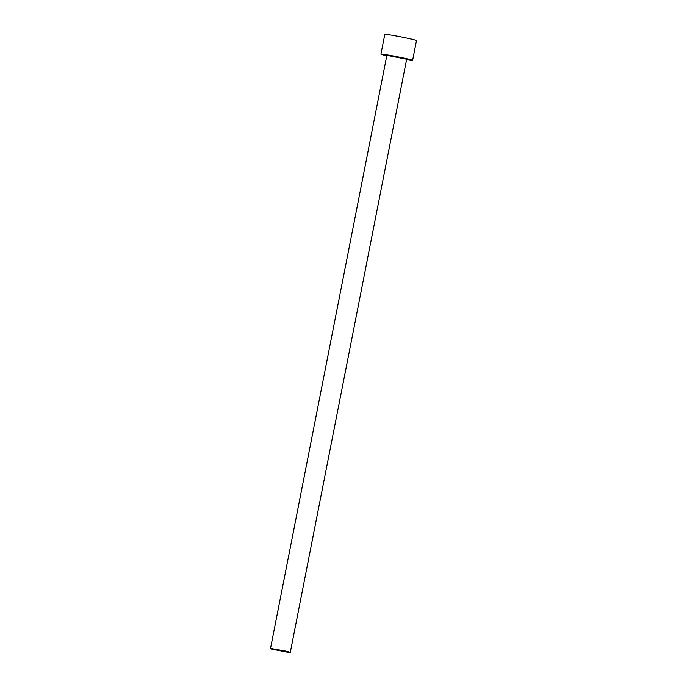 <?xml version="1.0" encoding="UTF-8"?>
<svg xmlns="http://www.w3.org/2000/svg" width="687" height="687" viewBox="0 0 687 687"><rect width="100%" height="100%" fill="white"/><g stroke="black" fill="none" stroke-linecap="round" stroke-linejoin="round"><path stroke-width="1.03" d="M386.781 55.776A16.145 0.618 11.1 0 1 380.933 54.136L384.814 34.35A16.145 0.618 11.1 0 1 400.77 36.849A16.145 0.618 11.1 0 1 416.494 40.567L412.612 60.353A16.145 0.618 11.1 0 1 406.584 59.657M380.933 54.136A16.145 0.618 11.1 0 1 396.888 56.635A16.145 0.618 11.1 0 1 412.612 60.353M289.82 652.65L270.833 648.923L289.82 652.65L290.3 652.324L285.68 651.078L270.506 648.434L386.875 55.304L406.67 59.185L290.3 652.324M270.833 648.923L270.506 648.451"/></g></svg>
